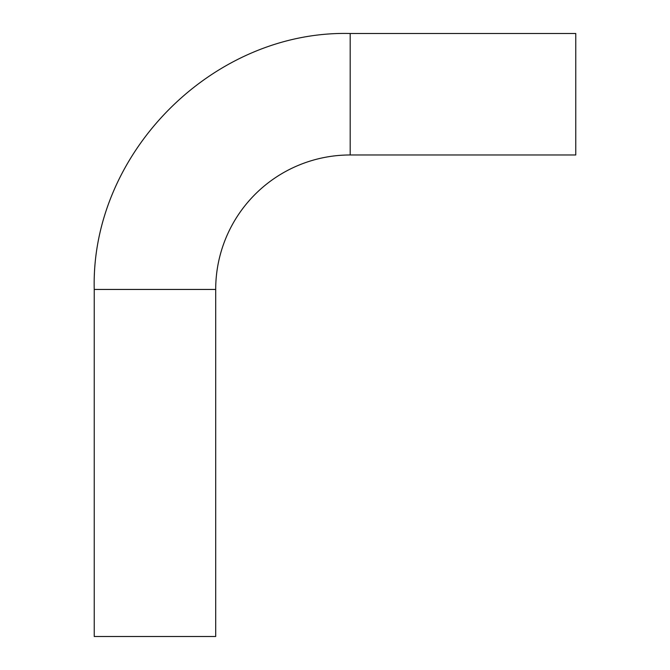 <?xml version="1.0" encoding="UTF-8"?>
<svg xmlns="http://www.w3.org/2000/svg" width="670" height="670" viewBox="0 0 670 670"><rect width="100%" height="100%" fill="white"/><g stroke="black" fill="none" stroke-linecap="round" stroke-linejoin="round"><path stroke-width="1" d="M350.184 154.971A134.486 134.486 0 0 0 215.698 289.448L215.698 636.5L94.236 636.5L94.236 289.448C90.71 152.693 213.395 29.982 350.184 33.5L575.764 33.5L575.764 154.971L350.184 154.971L350.184 33.5M215.698 289.448L94.236 289.448"/></g></svg>
